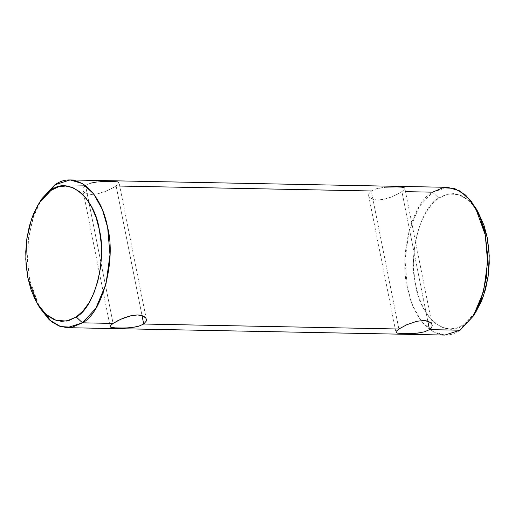<?xml version="1.0" encoding="UTF-8"?>
<svg xmlns="http://www.w3.org/2000/svg" width="515" height="515" viewBox="0 0 515 515"><rect width="100%" height="100%" fill="white"/><g stroke="black" fill="none" stroke-linecap="round" stroke-linejoin="round"><path stroke-width="0.39" stroke-dasharray="2.58 1.93" d="M396.247 332.671L395.906 332.059M424.508 331.808L421.354 332.561M386.488 187.145L376.272 188.793L371.283 190.975L398.868 329.021L371.283 190.975L368.785 193.846L368.585 195.359L369.101 196.807L372.1 199.105L377.283 200.052L383.836 199.337L387.312 198.417L394.033 195.861L401.906 191.58L427.804 321.186L401.906 191.58L404.533 189.353L404.867 188.535L404.526 187.924L401.842 187.183L393.582 186.874L382.883 187.499L376.272 188.793L371.283 190.975L368.785 193.846L368.585 195.359L395.919 332.194M110.474 327.077L110.133 326.465L110.468 325.647M138.741 326.207L135.58 326.961M90.498 183.192L85.516 185.381L54.893 184.782L85.516 185.381L113.094 323.42L85.516 185.381L83.919 186.752L83.012 188.245L82.818 189.758L83.327 191.207L84.512 192.488L86.327 193.505L91.516 194.451L98.069 193.737L108.259 190.26L116.133 185.979L142.031 315.586L116.133 185.979L118.759 183.752L119.094 182.941L117.735 181.885L111.008 181.293L100.721 181.55L93.659 182.439L87.737 184.177L85.516 185.381L83.012 188.245L82.818 189.758L110.146 326.594M475.905 311.897L470.781 318.643L464.06 324.566L460.107 330.218L464.06 324.566L475.976 311.787M477.933 211.813L469.178 200.741L458.897 194.619L448.372 193.955L438.774 198.03L432.523 192.179L405.505 191.651M371.283 190.975L119.731 186.05M447.76 187.331L432.523 192.179L419.146 206.708L409.013 231.003L405.009 260.262L407.352 287.518L412.663 305.517L421.276 321.038L432.516 331.402L444.863 335.065M368.585 195.359L369.101 196.807L370.285 198.082L374.469 199.775L377.283 200.052L383.836 199.337L390.75 197.226L397.065 194.393L401.906 191.58L404.533 189.353L404.867 188.535L404.526 187.924L404.867 188.535M82.818 189.758L83.327 191.207L84.512 192.488L88.696 194.181L91.516 194.451L98.069 193.737L104.983 191.632L113.937 187.351L118.759 183.752L119.094 182.941L117.735 181.885M38.419 305.382L29.728 280.121L27.456 260.732L28.364 239.346L32.857 218.54L40.46 201.069M460.107 330.218C450.207 337.177 439.681 336.636 428.519 328.615C417.794 318.92 410.738 305.221 407.352 287.518C398.784 254.545 412.631 202.112 432.523 192.179L438.774 198.03C420.536 207.139 407.848 255.202 415.702 285.426C420.362 317.807 446.956 339.334 464.06 324.566L456.85 328.061L449.428 328.982L442.089 327.308L435.104 323.098L428.744 316.506L423.259 307.803L418.856 297.303L415.702 285.426L413.925 272.615L413.584 259.373L414.697 246.209L417.221 233.617L421.064 222.094L426.066 212.077L432.046 203.953L438.774 198.03L445.984 194.535L453.406 193.614L460.745 195.288L467.729 199.498L474.09 206.09L477.817 211.614M41.895 198.726L33.623 216.21L28.589 237.615L27.43 259.895L29.728 280.121L39.758 307.79M145.899 318.193L146.415 319.641M100.721 181.55L97.11 181.898M119.094 182.941L118.753 182.329M431.673 323.787L432.182 325.235M146.369 319.358L119.081 182.806M432.143 324.952L404.854 188.406"/><path stroke-width="0.77" d="M395.906 332.072L396.241 331.248L398.868 329.021L406.741 324.74L416.918 321.263L423.478 320.549L426.291 320.819L430.482 322.506L431.673 323.787L432.182 325.235L431.988 326.748L431.081 328.242L429.484 329.619L424.508 331.808L417.89 333.102L410.68 333.649L404.005 333.707L397.265 333.115L395.906 332.059L396.241 331.248L398.868 329.021L143.717 324.025L138.741 326.207L132.123 327.501L124.913 328.049L113.171 327.817L110.474 327.077L110.133 326.465L110.468 325.647L113.094 323.42L120.967 319.146L131.151 315.669L137.705 314.948L140.524 315.219L144.709 316.912L145.899 318.193L146.415 319.641L146.221 321.148L143.717 324.025L398.868 329.021L406.741 324.74L416.918 321.263L423.478 320.549L428.667 321.495L431.673 323.787M405.505 191.651L432.523 192.179L442.997 187.73L454.475 188.451L465.689 195.134L475.242 207.21L485.272 234.879L487.57 255.105L486.411 277.385L481.377 298.79L473.105 316.274L460.107 330.218L429.484 329.619L427.804 321.186L429.484 329.619L460.107 330.218L473.478 315.689L483.617 291.393L487.615 262.135L485.272 234.879L479.967 216.879L471.347 201.365L460.114 190.994L447.76 187.331L70.137 179.935L82.484 183.597L93.724 193.962L102.337 209.483L107.648 227.482L109.991 254.738L105.987 283.997L95.854 308.292L82.477 322.821C102.369 312.888 116.216 260.455 107.648 227.482C104.262 209.779 97.206 196.08 86.481 186.385C75.319 178.364 64.793 177.823 54.893 184.782L50.94 190.434C68.044 175.667 94.638 197.194 99.298 229.574C107.152 259.798 94.464 307.861 76.226 316.97L82.477 322.821L113.094 323.42L82.477 322.821L67.24 327.669L59.289 326.117L51.545 321.733L38.419 305.382M146.363 319.332L146.221 321.148L143.717 324.025L142.031 315.586L143.717 324.025L138.741 326.207M473.105 316.274L475.976 311.787L483.559 295.758L488.169 276.137L489.237 255.71L487.132 237.17L477.933 211.813L475.242 207.21M40.46 201.069L54.893 184.782L70.137 179.935M119.731 186.05L371.283 190.975M110.468 325.647L113.094 323.42L117.935 320.607L124.244 317.774L131.151 315.669L137.705 314.948L142.9 315.895L145.899 318.193M135.58 326.961L128.525 327.849L118.238 328.113L111.498 327.521L110.133 326.465M421.354 332.561L414.298 333.45L404.005 333.707L397.265 333.115L395.906 332.059M432.137 324.933L431.988 326.748L429.484 329.619L424.508 331.808M67.24 327.669L444.863 335.065L460.107 330.218M477.817 211.614L483.978 225.293L487.132 237.17L488.909 249.981L489.25 263.223L488.136 276.388L485.613 288.979L481.77 300.503L475.905 311.897M50.94 190.434L58.15 186.939L65.572 186.018L72.911 187.692L79.896 191.902L86.256 198.494L91.741 207.197L96.144 217.697L99.298 229.574L101.075 242.385L101.416 255.627L100.303 268.791L97.779 281.383L93.936 292.906L88.934 302.923L82.954 311.047L76.226 316.97L69.016 320.465L61.594 321.386L54.255 319.712L47.271 315.502L40.91 308.91L35.426 300.2L31.022 289.707L27.868 277.83L26.091 265.019L25.75 251.777L26.864 238.612L29.387 226.021L33.23 214.498L38.239 204.481L44.219 196.357L50.94 190.434L54.893 184.782L41.895 198.726L39.024 203.213L50.94 190.434M37.067 303.187L39.758 307.79L49.311 319.867L60.525 326.549L72.003 327.27L82.477 322.821L76.226 316.97L66.628 321.045L56.103 320.382L45.822 314.259L37.067 303.187L27.868 277.83L25.763 259.29L26.832 238.863L31.441 219.242L39.024 203.213M97.11 181.898L90.498 183.192M117.735 181.885L111.008 181.293L100.721 181.55M404.526 187.924L401.842 187.183L396.775 186.887L386.488 187.145"/></g></svg>
